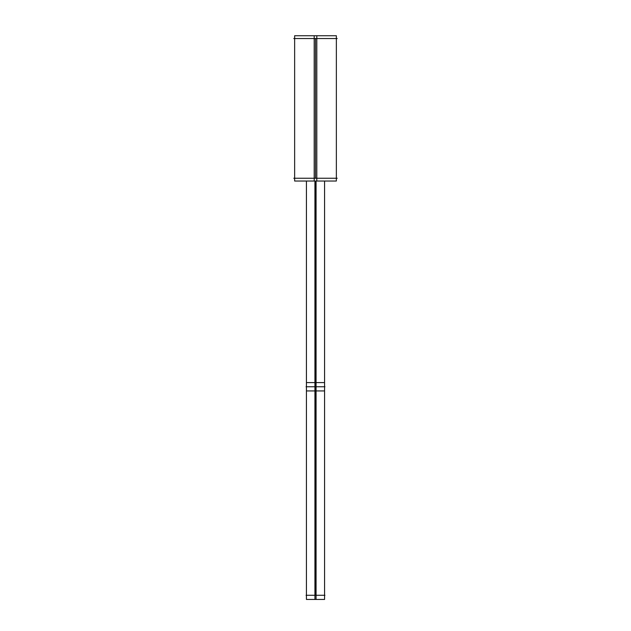 <?xml version="1.0" encoding="UTF-8"?>
<svg xmlns="http://www.w3.org/2000/svg" width="631" height="631" viewBox="0 0 631 631"><rect width="100%" height="100%" fill="white"/><g stroke="black" fill="none" stroke-linecap="round" stroke-linejoin="round"><path stroke-width="0.95" d="M337.214 178.242L293.786 178.242M294.645 35.738L316.809 35.738L316.809 181.034L294.645 181.034L294.645 35.738M314.191 35.738L314.191 181.034L336.355 181.034L336.355 35.738L314.191 35.738M337.214 38.538L293.786 38.538M314.932 181.034L314.932 390.928L324.571 390.928L324.571 181.034L324.571 595.278M316.068 181.034L316.068 390.928L306.429 390.928L306.429 181.034L306.429 595.278M306.067 386.764L324.933 386.764L306.067 386.764M314.932 382.591L314.932 599.45L324.571 599.45L324.571 382.591L314.932 382.591M306.429 382.591L316.068 382.591L316.068 599.45L306.429 599.45L306.429 382.591M306.067 595.278L324.933 595.278M315.5 38.538L315.5 178.242M315.5 181.034L315.5 595.278M294.645 178.242L294.645 38.538M336.355 38.538L336.355 178.242"/></g></svg>
